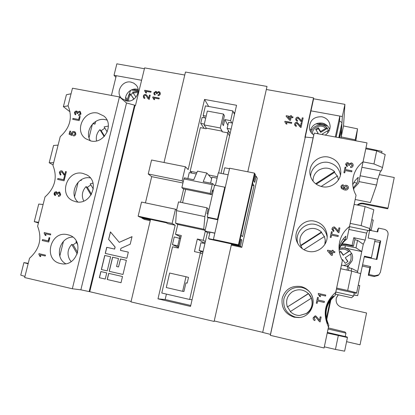 <?xml version="1.0" encoding="UTF-8"?>
<svg xmlns="http://www.w3.org/2000/svg" width="415" height="415" viewBox="0 0 415 415"><rect width="100%" height="100%" fill="white"/><g stroke="black" fill="none" stroke-linecap="round" stroke-linejoin="round"><path stroke-width="0.62" d="M328.478 157.083C318.404 154.831 308.189 164.324 310.021 174.233C311.369 180.847 315.41 185.002 322.133 186.698C330.983 188.69 340.466 181.625 340.824 172.749C340.705 164.501 336.586 159.277 328.478 157.083M340.45 175.208C339.325 168.428 335.367 164.19 328.571 162.493C319.778 160.569 310.539 167.842 310.591 176.629M354.145 204.393L365.101 206.592L373.806 209.741L369.915 228.598L368.992 230.662L349.497 226.647L356.049 195.273L349.513 226.491C343.589 231.139 340.139 237.173 339.169 244.596C338.583 250.209 339.652 255.526 342.385 260.553L335.735 292.342C324.836 301.933 322.419 313.496 328.478 327.03L324.094 347.988L270.336 335.341L270.466 334.381L262.695 332.425L305.305 137.054L313.107 137.847L314.217 133.08L367.01 142.879L365.781 148.809L376.675 150.847L385.203 154.525L382.521 167.515L381.307 171.011L361.916 167.297L363.042 161.881L373.957 163.956L382.521 167.515M350.172 223.384L361.149 225.63L365.101 206.592M361.149 225.63L369.915 228.598M340.689 268.718L351.707 271.099L360.625 273.62L356.667 292.814L356.049 293.348L336.446 289.022L340.689 268.718M336.643 288.046L347.682 290.484L351.707 271.099M347.682 290.484L356.667 292.814M327.368 332.41L347.049 336.964L347.443 337.509L327.222 333.063L327.368 332.41M347.443 337.509L344.621 351.173L335.439 349.43L324.343 346.821L327.222 333.063M335.439 349.43L338.303 335.626M346.582 341.67L360.049 344.798L366.554 312.977L342.012 307.463C337.374 305.855 335.476 302.675 336.326 297.923L338.235 294.775M324.343 346.821L324.094 347.988M262.711 332.342L214.228 320.951M141.946 217.569L141.826 218.072L150.417 219.914L130.979 301.892L214.119 321.438L231.456 244.399L240.441 246.339L241.862 239.989L240.959 239.232L239.522 245.644L238.838 245.12L241.042 235.274L242.604 236.659L254.011 185.692L252.657 183.425L254.826 173.745L255.391 174.788L253.98 181.085L254.743 182.413L256.138 176.173L257.253 178.232L241.795 247.366L231.3 245.099M131.093 301.42L89.754 291.709L134.984 105.633L134.507 105.12L126.523 102.993L119.447 96.923L72.469 88.198L68.05 105.716C72.76 117.398 70.156 127.706 60.237 136.639L52.959 165.476C57.659 177.454 55.013 187.938 45.017 196.923L37.609 226.253C42.299 238.532 39.607 249.197 29.532 258.239L24.656 277.552L72.335 288.767L80.863 289.831L89.754 291.709M28.132 263.784L23.914 262.602L20.75 275.114L24.931 276.457M370.035 228.022L368.167 238.018L375.15 239.465L371.409 257.674L364.417 256.19L358.477 284.031M371.02 258.234L371.409 257.674M364.339 256.579L366.398 257.253M371.741 219.758L373.251 220.069L371.207 229.983L369.879 229.713M379.326 174.627L394.25 177.501L387.983 208.148L363.675 203.293C361.237 202.868 359.074 203.438 357.196 205.005M369.77 230.247L370.963 230.496L371.207 229.983M357.746 205.119C359.494 203.967 361.403 203.583 363.483 203.962L387.646 208.787L387.983 208.148M144.41 68.724L116.854 63.827L114.021 75.286L141.603 80.271L116.288 75.696L111.417 95.429M134.984 105.633L135.42 105.716L144.612 67.894L184.768 75.022M164.029 162.498L185.474 72.034L267.011 86.445L247.797 171.8M355.043 140.659L355.224 139.808L355.105 140.669L355.224 139.808L341.187 136.909L342.334 116.522L344.932 104.352L313.6 98.786L313.527 97.873L266.321 89.495M344.932 104.352L343.521 125.958L357.543 128.832L355.847 140.81M365.957 147.958L382.013 151.418L381.686 153.005M358.228 285.24L359.748 285.572L357.668 295.667L353.865 294.826M353.834 294.972L357.668 295.667M336.311 297.975L338.303 294.79M376.322 259.359L379.824 242.261L374.719 241.572M362.378 266.088L369.853 267.691M377.214 231.84L377.65 229.697L378.511 228.115L377.723 231.944L369.76 230.304M378.885 274.787L378.013 275.524L374.008 276.504L368.297 275.269L369.905 267.447L370.621 266.56L368.987 274.528L374.807 275.783L378.885 274.787L380.405 272.224L388.035 234.771C388.31 231.975 387.065 230.154 384.306 229.303L378.511 228.115M362.632 264.853L370.621 266.56M364.292 256.807L376.924 259.484L380.721 240.907L375.093 239.74M368.987 274.528L368.297 275.269M380.721 240.907L379.824 242.261M300.548 119.53L301.529 121.097L302.245 117.824L303.126 117.985L302.167 122.358L301.575 122.155L297.965 118.021L296.585 119.038L296.564 119.624L297.539 120.526L297.264 121.367L295.76 119.894L295.802 118.872C296.103 117.653 296.886 117.082 298.141 117.165L300.548 119.53L301.529 121.097M291.33 116.631L292.995 116.937L292.803 117.793L291.143 117.487L290.5 120.397L289.623 120.236L286.127 116.304L286.257 115.702L290.453 116.47L290.645 115.619L291.517 115.775L291.346 116.714L292.974 117.014M284.82 121.792L284.939 121.242L291.766 122.498L291.579 123.354L286.257 122.373L286.921 124.101L286.117 123.95L284.82 121.792M299.423 124.676L300.403 126.248L301.119 122.97L302.001 123.131L301.041 127.514L300.45 127.306L296.834 123.162L295.454 124.178L295.433 124.78L296.409 125.672L296.134 126.513L294.634 125.055L294.671 124.012C294.972 122.788 295.755 122.218 297.015 122.306L299.423 124.676L300.403 126.248M305.212 137.479L304.901 137.417L313.527 97.873M363.042 161.881L365.781 148.809M373.957 163.956L376.675 150.847M109.187 271.306L122.99 274.465L126.373 260.309L120.454 258.976L118.54 266.959L116.568 266.513L118.483 258.535L112.584 257.207L109.187 271.306L122.99 274.465M107.21 279.508L121.024 282.698L122.498 276.525L108.694 273.355L107.21 279.508L121.024 282.693M101.338 269.511L107.22 270.86L110.623 256.766L104.746 255.443L101.338 269.511L107.22 270.855M110.447 231.907L108.631 239.403L115.043 247.018L114.55 249.057L106.717 247.309L105.239 253.404L126.866 258.265L128.328 252.128L120.443 250.37L120.936 248.331L130.232 244.181L132.032 236.638L119.266 242.35L110.447 231.907M99.356 277.697L105.244 279.056L106.728 272.904L100.845 271.555L99.356 277.697L105.244 279.046M158.815 91.549L159.983 92.244L160.32 94.039L159.666 95.18L158.027 95.715L158.146 94.874L159.583 93.878L159.401 92.83L158.613 92.374L157.129 93.359L157.088 93.909L156.367 93.691L156.248 92.478L155.713 92.187L154.562 93.002L154.722 93.889L155.288 94.262L155.008 95.071L154.115 94.459L153.82 92.893L155.884 91.357L156.948 92.467L158.815 91.549L160.014 92.291M144.628 90.797L144.757 90.268L151.138 91.435L150.935 92.26L145.966 91.352L146.547 93.002L145.795 92.867L144.628 90.797M147.766 96.726L148.643 98.225L149.4 95.077L150.22 95.227L149.208 99.434L147.922 98.625L146.236 95.834L145.39 95.284L144.072 96.264L144.264 97.349L144.923 97.696L144.643 98.505L143.642 97.914L143.341 96.114C143.657 94.936 144.404 94.387 145.582 94.459L146.869 95.268L147.766 96.726M152.72 97.447L152.85 96.918L159.261 98.096L159.059 98.926L154.064 98.002L154.65 99.667L153.892 99.527L152.72 97.447M150.23 220.697L144.586 219.488L141.826 218.072M23.914 262.602L28.241 263.343M38.439 222.969L34.284 221.657L38.605 222.31M43.108 204.486L38.735 204.066L34.284 221.657M53.11 164.88L49.193 162.763L53.67 162.659M58.095 145.131L53.571 145.458L49.193 162.763M69.99 111.391L69.279 111.256L63.391 106.676L68.112 105.846M63.391 106.676L66.41 94.739L71.064 93.78M355.173 199.501L370.45 202.546L376.555 185.028L377.764 179.176L380.612 170.876M353.72 188.27L353.533 189.167M358.944 181.594L376.555 185.028M360.158 175.768L377.764 179.176M330.132 300.699L326.403 318.476M326.693 319.763L330.905 299.661M335.828 292.056L353.622 295.999L354.249 292.954M345.239 336.549L345.944 333.136L344.984 331.959L328.322 327.917M328.094 329.017L345.944 333.136M353.684 189.717L354.021 187.85M353.741 237.707L352.138 245.39L353.445 246.225L355.033 238.599L353.741 237.707L365.179 240.088L366.621 233.1L367.783 230.413M365.179 240.088L363.275 244.285L361.771 251.563L344.917 248.009L339.688 248.248M357.398 272.707L361.771 251.563L355.992 247.859L357.554 240.342L354.789 239.761M335.393 294.142L351.578 297.737L353.622 295.999M348.927 229.448L366.621 233.1M341.462 265.071L347.76 266.425L346.997 270.082M352.138 245.39L345.726 244.046L342.131 243.885M357.543 128.832L355.224 139.808L341.187 136.909L341.664 128.391L340.974 128.261M328.498 130.414L327.134 127.898L325.811 128.385C321.366 123.364 311.857 127.353 312.443 133.978M317.698 123.245L326.211 124.801M316.012 123.831L327.534 125.947M341.664 128.391L339.662 137.801M313.6 98.786L305.165 137.469M342.334 116.522L310.97 110.857L339.807 116.065L339.595 120.998L341.991 122.638L338.79 137.64M339.6 137.79L339.786 133.822L341.991 122.638M329.681 129.459C328.358 126.015 325.853 123.893 322.154 123.084C316.017 122.575 312.038 125.19 310.223 130.927M325.21 135.119C328.4 133.013 330.044 130.108 330.148 126.404C329.749 121.268 326.984 118.052 321.853 116.765C313.896 116.542 309.74 120.283 309.393 127.986C309.803 130.948 311.255 133.298 313.766 135.02M339.807 116.065L335.33 136.997M208.683 106.473L204.548 99.434L188.171 169.585L185.391 166.757L151.568 160.014L148.233 173.973L151.698 176.645L182.948 183.005M204.548 99.434L236.555 105.275L220.977 173.361M255.126 175.976L256.138 176.173M183.217 181.858L182.097 180.847L185.391 166.757M183.648 188.944L180.53 202.302M176.64 209.995L175.462 209.196L172.126 223.457L175.182 225.215L157.991 298.842L190.537 306.42L207.422 232.613L204.979 230.984L214.851 233.095M166.41 294.095L165.149 299.516L157.991 298.842M180.592 238.615L174.243 236.934L172.438 244.674L177.387 246.868L177.163 247.817M179.788 236.524L179.436 238.06M196.279 173.978L189.256 172.567L187.86 178.549M204.102 128.354L200.725 123.39L202.121 117.404L205.705 118.073M228.4 130.611L227.876 132.909M205.129 242.64L202.847 242.147L202.629 243.091M200.751 251.308L200.378 252.922M233.64 112.532L234.843 112.756M177.387 246.868L178.611 247.138M165.149 299.516L190.755 305.471M206.167 116.091L203.163 115.531L205.415 105.872L232.862 110.924L230.631 120.651L224.806 119.562L223.405 125.646L222.487 124.033L224.391 115.754L223.472 114.042L220.266 127.965L222.144 131.135L222.004 131.742L227.84 132.847L218.663 172.899M224.806 119.562L227.876 125.211M223.472 114.042L207.339 111.054L204.113 124.92L206.255 128.126L206.115 128.733L200.341 127.638L190.169 171.271L196.876 172.614M203.163 115.531L204.668 117.876M230.631 120.651L231.824 122.954M232.862 110.924L234.491 114.301M207.261 217.112L217.465 219.26L224.764 187.201L214.591 185.142L207.261 217.112L208.024 217.714L204.979 230.984M228.126 174.788L218.306 172.832L215.447 185.318M132.925 89.391L138.216 90.361M132.235 89.604L132.11 90.102M138.226 91.227L131.347 89.962M130.647 90.325L128.541 95.715L127.052 101.021M126.331 100.918L121.559 98.376C115.121 92.358 122.212 80.079 130.927 82.108L133.796 83.15L136.12 85.08C141.966 91.284 134.782 102.93 126.331 100.918M125.735 100.788C124.152 94.521 130.704 87.809 137.038 89.215L138.117 89.479M131.576 89.863L132.146 89.967M126.227 100.897L126.777 98.635L125.652 97.442M343.521 125.958L340.948 138.045M134.019 99.081L130.248 93.821L133.884 99.18M130.881 94.485L133.091 92.882M339.595 120.998L336.14 137.147M136.016 97.157L133.116 92.919L138.096 92.519M138.221 91.373L132.624 92.125L133.116 92.919M322.284 134.579L322.258 134.019L327.414 130.912L328.753 130.44L328.991 131.093L328.753 130.44M316.069 129.983L318.331 128.614L320.712 132.385L327.176 128.489M317.127 133.62L318.02 133.08L318.072 133.796M318.331 128.614L318.269 127.706L320.66 131.493L325.811 128.385M320.66 131.493L320.712 132.385M133.77 99.05L132.235 100.139M322.258 134.019L322.652 134.647M318.02 133.08L315.633 129.298L318.269 127.706M204.113 124.92L220.266 127.965M230.071 133.609L227.15 128.37L228.535 122.337L232.483 123.073M204.31 124.064L200.725 123.39M206.255 128.126L222.144 131.135M217.413 176.728L208.527 174.948L211.66 178.523M227.84 132.847L229.552 135.871M214.493 185.588L212.662 183.565L203.194 181.651L206.836 173.013L208.527 174.948M205.166 230.169L203.739 229.204L204.88 216.614L206.903 207.796L178.533 201.887L176.489 210.633L175.644 223.203L177.765 224.458L175.478 234.288L181.303 235.549L178.388 248.087L172.557 246.806L161.783 293.026L189.665 299.469L192.067 299.734M205.306 231.202L203.22 240.285L205.378 241.546M212.662 183.565L212.215 184.659L183.902 178.927L181.869 187.622L183.347 188.882L211.411 194.635L212.501 189.904L213.305 190.755M211.411 194.635L210.203 193.421L212.215 184.659M207.905 214.322L207.054 213.626L208.148 208.87L206.903 207.796M203.22 240.285L197.333 239.014L202.847 242.147M197.333 239.014L194.438 251.604L200.331 252.901L202.541 253.949M200.331 252.901L189.665 299.469M175.478 234.288L180.935 237.121M185.655 189.354L182.538 202.722M183.902 178.927L184.385 177.843L193.769 179.742L197.509 171.146L206.836 173.013M190.169 171.271L191.974 173.112M175.462 209.196L141.525 202.064L138.148 216.189L140.047 217.164L166.311 222.782L167.857 223.649L175.182 225.215M145.442 202.888L151.698 176.645M178.803 246.313L177.75 245.836L179.55 238.085M177.75 245.836L172.438 244.674M240.441 246.339L241.795 247.366M81.407 179.633L81.19 180.509L80.318 180.328M74.586 196.554L78.16 182.169M83.742 201.057C81.33 195.864 82.087 191.045 86.009 186.605L87.373 187.321L91.513 194.246M90.854 184.867L87.373 187.321M93.313 188.97L90.231 183.829L92.991 183.119M207.422 232.613L209.788 233.116M240.84 239.771L241.862 239.989M202.904 252.362L199.138 250.52L203.127 251.391M199.138 250.52L200.922 242.723L204.911 243.589M210.597 183.145L211.982 177.127L217.087 178.154M227.15 128.37L231.103 129.112M214.82 233.214L210 232.182L208.538 238.589L238.838 245.12L254.826 173.745L254.488 173.128L229.625 168.21L213.409 239.419L238.428 244.814L254.488 173.128M208.024 217.714L217.88 219.789M217.465 219.26L217.911 219.639M224.764 187.201L225.184 187.704M95.668 121.465L95.014 124.106L92.836 123.68M89.033 137.728L92.415 124.116M96.55 140.887C95.756 136.66 96.877 132.919 99.916 129.667L101.187 130.689L104.544 136.162M104.871 128.136L101.187 130.689M107.215 131.949L104.108 126.897L108.403 126.051M59.807 256.05L63.438 241.426M71.162 261.585L69.59 259.479C66.95 254.079 67.655 249.062 71.717 244.43L73.17 244.824L77.714 252.621M76.448 242.474L73.17 244.824M77.818 244.819L75.966 241.649L76.505 241.457M182.097 180.847L148.233 173.973M138.148 216.189L172.126 223.457M363.275 244.285L357.554 240.342M347.371 266.337L348.418 265.709L352.024 260.916L348.564 265.299L346.862 266.228M351.541 253.472L349.762 250.717L348.647 251.402C345.737 248.974 342.562 248.518 339.117 250.038M351.189 270.99L351.718 268.448L357.647 271.483M104.155 136.582L99.916 129.667M91.046 195.029L86.009 186.605M208.538 238.589L209.445 239.154L239.522 245.644M229.505 168.734L224.707 167.785L223.327 173.833M252.232 185.334L254.011 185.692M299.677 315.467L306.332 313.491C311.587 309.6 313.263 304.496 311.359 298.183L290.303 311.598C292.912 314.155 296.035 315.447 299.677 315.467L306.488 313.501C313.351 309.419 314.259 298.774 308.246 293.436L308.101 293.296C303.163 289.214 297.929 288.695 292.393 291.75C287.175 295.605 285.499 300.683 287.356 306.97L308.511 293.695L308.101 293.296M308.511 293.695L311.359 298.183M325.08 243.999L325.303 240.508L324.457 236.503L303.884 249.706M301.046 246.417L302.385 248.751M321.485 232.016C316.546 227.83 311.245 227.301 305.59 230.424C300.413 234.268 298.759 239.263 300.621 245.41L300.802 245.82L321.542 232.504L321.485 232.016L300.621 245.41M321.542 232.504L324.343 236.581M324.831 244.414L325.261 240.031M316.235 184.193L334.537 172.365L334.552 171.53C329.635 167.484 324.364 167.027 318.746 170.155C314.861 172.863 312.957 176.536 313.04 181.179M334.537 172.365L337.219 176.095M338.365 179.991L337.519 175.903L321.148 186.47M203.739 229.204L175.644 223.203M204.88 216.614L176.489 210.633M205.135 230.309L177.765 224.458M187.191 283.118L188.509 277.402L185.998 276.738L182.642 291.309L183.938 291.517L185.936 282.843L187.191 283.118M210.203 193.421L181.869 187.622M213.154 191.419L212.195 191.222M238.428 244.814L213.409 239.419M77.278 253.97L71.717 244.43M348.413 270.388L349.098 267.11L347.76 266.425M353.445 246.225L345.617 244.58L341.732 244.466M348.942 267.851L351.718 268.448M355.992 247.859L345.405 245.633L341.006 245.618M290.438 311.509L287.616 307.022M302.405 248.767L300.802 245.82M182.642 291.309L166.27 287.548L169.642 273.044L185.998 276.738M339.418 252.242L340.715 251.35L343.355 255.049L348.647 251.402M343.355 255.049L349.7 250.956M339.47 252.517L340.663 251.698L343.293 255.375M343.584 265.522C349.892 264.106 352.226 260.293 350.582 254.089L345.285 257.741L347.739 261.59M350.582 254.089L351.697 253.409C352.838 255.873 352.947 258.379 352.024 260.916C352.947 258.374 352.838 255.873 351.692 253.404M342.069 259.961L342.572 259.614L345.223 263.323L347.941 261.45L345.285 257.741M308.376 293.566L287.356 306.97M334.552 171.53L315.639 183.752M340.663 251.698L340.715 251.35M114.021 75.286L115.884 77.346M148.715 98.314L149.4 95.077M149.478 95.165L150.204 95.3M147.963 98.666L147.195 97.421M147.273 97.515L146.272 95.881M144.306 97.395L144.902 97.764M143.678 97.956L143.341 96.114M143.419 96.202C143.735 95.025 144.482 94.475 145.655 94.547L145.582 94.459M145.655 94.547L146.905 95.31M144.71 90.864L144.757 90.268M144.835 90.361L151.117 91.513M145.847 92.877L145.017 91.181M152.798 97.515L152.85 96.918M152.922 97.006L159.241 98.168M153.944 99.533L153.125 97.852M158.11 95.72L158.146 94.874M158.214 94.962L159.583 93.878M159.656 93.966L159.433 92.877M156.476 93.666L156.284 92.524M154.759 93.935L155.267 94.319M154.152 94.506L153.82 92.893M153.892 92.981L155.884 91.357M155.957 91.45L156.704 91.865M158.888 91.642L156.948 92.467M284.851 121.818L284.939 121.242M284.96 121.32L291.75 122.575M286.884 123.909L286.257 122.373M286.153 116.335L286.257 115.702M286.277 115.79L290.453 116.47M290.469 116.553L290.645 115.619M290.661 115.702L291.501 115.852M287.808 116.874L289.872 119.261L290.267 117.326L287.808 116.874L289.857 119.178L290.267 117.326M300.413 126.326L301.119 122.97M301.134 123.053L301.985 123.208M295.444 124.816L296.383 125.745M294.64 125.097L294.671 124.012M294.686 124.095C294.987 122.871 295.771 122.3 297.026 122.383L297.015 122.306M297.026 122.383L299.433 124.759M301.544 121.18L302.245 117.824M302.26 117.907L303.111 118.062M296.569 119.665L297.514 120.604M295.771 119.935L295.802 118.872M295.817 118.955C296.118 117.736 296.896 117.165 298.157 117.248L298.141 117.165M298.157 117.248L300.564 119.613M94.516 124.007L93.422 123.125M65.653 263.701C54.137 257.466 59.604 237.162 72.744 237.079M60.481 263.53C42.719 260.138 50.262 230.112 67.629 234.719L68.625 234.978C85.22 239.196 77.724 267.592 60.969 263.634L60.481 263.53M90.413 140.861C84.043 131.441 94.257 116.994 105.374 119.67L107.003 120.096M90.885 140.96L85.806 138.766C73.813 131.021 83.814 109.716 97.795 113.113L103.932 116.091C114.633 124.49 104.264 144.327 90.885 140.96M49.81 237.8L48.757 242.018L42.263 240.555L42.501 239.59L48.249 240.882L49.063 237.634L49.81 237.8L49.063 237.634M60.709 194.63C60.336 195.823 59.553 196.399 58.354 196.342L58.489 195.46L59.973 194.438L59.309 192.928L57.493 193.841L57.441 194.422L56.715 194.173L56.082 192.576L54.899 193.406L55.61 194.754L55.309 195.6L54.49 195.034L54.085 194.111L54.282 192.871L54.915 192.036L56.549 191.792L57.322 192.897L59.651 192.098L60.709 194.63M64.704 174.845L65.529 171.556L66.359 171.727L65.259 176.126L64.704 175.913L61.752 171.82L60.097 172.718L60.938 174.233L60.637 175.073L60.222 174.907L59.355 172.547C59.698 171.317 60.466 170.752 61.659 170.85L62.177 171.037L64.818 174.907L65.529 171.556M80.188 116.511L79.166 120.589L72.729 119.344L72.967 118.41L78.658 119.51L79.441 116.371L80.188 116.511M72.335 288.767L119.447 96.923M75.81 201.721L73.222 200.886C58.162 195.014 67.194 169.393 82.839 173.397L86.735 174.871C100.414 181.796 90.755 205.695 75.81 201.721M80.956 113.793C80.588 114.965 79.81 115.531 78.622 115.5L78.751 114.639L80.219 113.622L79.836 112.325L79.26 112.071L77.755 113.082L77.704 113.648L76.983 113.414L76.754 112.045L76.35 111.868L75.177 112.698L75.888 114.001L75.592 114.831L75.016 114.509L74.43 112.584L75.193 111.365L76.536 111.018L77.584 112.164L79.483 111.225L80.328 111.609L80.956 113.793M75.846 134.195C75.483 135.389 74.705 135.954 73.507 135.907L73.637 135.036L75.099 134.045L74.643 132.696L73.937 132.411L72.21 133.474L72.501 134.725L72.205 135.56L69.077 134.227L69.87 131.078L70.69 131.239L70.078 133.692L71.66 134.361L71.525 133.091C71.987 131.871 72.848 131.358 74.098 131.55L75.483 132.354L75.846 134.195M65.129 176.645L64.092 180.784L57.623 179.436L57.861 178.486L63.583 179.679L64.382 176.489L65.129 176.645M44.265 232.582L50.755 234.029L50.537 234.906L45.474 233.78L46.034 235.57L45.271 235.398L44.125 233.147L44.265 232.582L50.755 234.039M38.969 253.648L45.474 255.132L45.251 256.014L40.182 254.852L40.743 256.657L39.975 256.48L38.828 254.213L38.969 253.648M77.849 201.996C68.392 193.432 77.823 175.322 90.346 177.921M80.863 289.831L126.523 102.993M89.147 291.646L134.507 105.12M78.741 115.51L78.751 114.639M78.86 114.722L80.219 113.622M80.323 113.705L79.888 112.372M77.128 113.378L76.806 112.086M75.551 113.824L75.878 114.032M75.074 114.55L74.43 112.584M74.539 112.667L75.297 111.448L76.536 111.018M76.64 111.101L77.149 111.319M79.483 111.225L77.584 112.164M79.587 111.308L80.38 111.651M72.853 119.364L72.967 118.41M73.071 118.493L78.658 119.51M78.762 119.593L79.441 116.371M79.55 116.454L80.173 116.574M73.626 135.913L73.637 135.036M73.746 135.114L75.099 134.045M75.208 134.123L74.695 132.738M69.191 134.273L69.87 131.078M69.979 131.156L70.68 131.29M71.66 134.361L70.078 133.692M71.769 134.434L71.525 133.091M71.634 133.168C72.096 131.949 72.957 131.436 74.207 131.628L74.098 131.55M74.207 131.628L75.099 131.98M65.643 171.618L66.348 171.763M64.818 175.976L63.251 173.984M63.36 174.041L61.809 171.851M60.652 174.139L60.927 174.259M60.279 174.938L59.355 172.547M59.47 172.604C59.812 171.374 60.58 170.814 61.773 170.907L61.659 170.85M61.773 170.907L62.234 171.068M57.747 179.462L57.861 178.486M57.981 178.543L63.583 179.679M63.692 179.737L64.382 176.489M64.491 176.546L65.119 176.676M58.479 196.352L58.489 195.46M58.603 195.507L59.973 194.438M60.087 194.49L59.366 192.954M56.871 194.101L56.357 192.669M55.309 195.6L54.147 193.276M54.261 193.328L55.034 192.088L56.274 191.704M59.236 191.969L57.322 192.897M59.35 192.021L59.708 192.129M45.391 235.424L44.125 233.147M44.244 233.183L44.384 232.618M42.382 240.581L42.501 239.59M42.626 239.621L48.249 240.882M48.368 240.913L49.183 237.665M45.251 256.008L40.182 254.852M40.743 256.657L39.975 256.48M40.099 256.506L38.828 254.213M38.953 254.239L39.093 253.674M349.508 226.652L346.94 238.947C343.236 241.8 340.622 245.415 339.096 249.804M342.385 260.553L340.71 268.723M336.461 289.022L335.092 295.563C325.739 303.801 323.664 313.724 328.867 325.329L327.383 332.415M361.921 167.297L358.607 183.207L353.414 188.716M327.15 236.929C325.822 230.32 321.874 226.165 315.307 224.453C304.351 221.745 293.862 233.609 298.048 243.984M314.741 221.211C302.794 218.233 291.781 231.912 297.405 242.749C299.661 247.293 303.287 250.162 308.278 251.36C317.864 253.715 327.943 245.27 327.144 235.533C326.263 227.985 322.128 223.213 314.741 221.211M309.315 291.615C307.193 289.53 304.693 288.155 301.814 287.496C292.71 286.454 286.734 290.272 283.881 298.945C282.885 308.06 286.749 314.124 295.47 317.127L299.454 317.501M300.751 286.5C291.325 285.421 285.131 289.38 282.179 298.364C281.142 307.806 285.141 314.088 294.173 317.2L298.883 317.558C311.499 317.143 317.968 300.061 308.931 291.185C306.669 288.799 303.941 287.232 300.751 286.5M324.426 301.409L324.208 302.452L317.651 300.979L317.148 303.339L316.297 303.147L317.517 297.389L318.367 297.581L317.869 299.941L324.426 301.409L317.869 299.941M334.889 251.718L334.692 252.652L332.892 252.268L332.223 255.443L331.279 255.241L327.466 250.821L327.606 250.172L332.145 251.132L332.342 250.204L333.287 250.401L333.089 251.334L334.889 251.718M338.194 231.342L338.941 227.804L339.885 228.001L338.889 232.732L338.251 232.499L334.345 227.918L332.877 228.987L333.909 230.631L333.619 231.539L331.959 229.443L332.031 228.79C332.348 227.472 333.183 226.87 334.532 226.989L337.13 229.62L338.189 231.378L338.941 227.804M351.925 170.804L351.718 171.805L345.233 170.555L344.751 172.832L343.905 172.671L345.083 167.115L345.928 167.276L345.446 169.553L351.925 170.804M367.01 142.879L363.047 161.824C357.517 166.156 354.156 171.717 352.968 178.507C352.091 184.41 353.113 189.997 356.049 195.273M270.336 335.341L314.217 133.08M353.103 165.689C352.755 166.949 351.91 167.551 350.566 167.504L350.665 166.576L352.288 165.357L351.095 163.816L349.451 164.885L349.43 165.497L348.605 165.237L347.801 163.562L346.525 164.444L347.397 165.855L347.111 166.747L345.674 164.309C345.98 163.137 346.743 162.581 347.962 162.649L349.207 163.894L351.298 162.908C352.615 163.282 353.227 164.138 353.139 165.476L353.103 165.689M340.98 186.506C341.286 185.339 342.053 184.779 343.293 184.815L343.195 185.749L342.375 185.936L341.784 186.942L341.861 187.559L344.123 188.892L343.527 186.963C343.983 185.655 344.922 185.106 346.354 185.323C347.754 185.65 348.444 186.506 348.424 187.881L348.387 188.078C347.666 189.826 346.312 190.428 344.326 189.888L341.426 188.503L340.974 186.568C341.28 185.401 342.048 184.836 343.288 184.877M338.303 235.518L338.085 236.54L331.564 235.175L331.077 237.499L330.226 237.318L331.424 231.663L332.275 231.84L331.782 234.159L338.303 235.518M318.232 294.038L318.357 293.436L325.759 295.081L325.562 296.025L319.789 294.733L320.52 296.678L319.643 296.481L318.227 294.033L318.352 293.426L325.759 295.086M319.415 320.463L320.183 316.837L321.132 317.055L320.115 321.905L319.472 321.651L315.545 316.873L315.151 316.847L314.062 317.947L315.094 319.659L314.798 320.588C313.47 320.079 312.941 319.13 313.211 317.734L315.135 315.867L315.737 315.924L318.352 318.673L319.415 320.463L320.188 316.837M363.047 161.824L358.607 183.207M353.834 182.476L357.108 183.119L353.217 187.876M357.108 183.119L358.254 177.272L355.173 180.489L352.74 184.623M349.513 226.491L346.94 238.947M343.143 239.102L345.285 239.554C342.37 242.308 340.295 245.587 339.065 249.384M345.285 239.554L345.913 236.182C342.629 238.973 340.326 242.822 339.003 247.724M335.735 292.342L335.092 295.563M328.867 325.329L328.478 327.03M333.37 296.066C326.237 301.897 323.456 315.058 327.606 323.581L327.762 323.212C324.162 313.175 325.998 304.397 333.276 296.886L333.37 296.066M270.466 334.381L313.107 137.847M332.659 296.746L333.276 296.886M327.425 323.135L327.762 323.212M350.659 166.643L352.262 165.497M349.43 165.046L349.414 165.492M346.499 164.656L347.381 165.917M345.628 164.625L345.674 164.309M345.669 164.376C345.975 163.204 346.733 162.649 347.957 162.716L347.962 162.649M347.957 162.716L349.207 163.894M349.202 163.961L351.298 162.908M351.287 162.976C352.589 163.344 353.207 164.19 353.134 165.512M343.916 172.671L345.083 167.115M345.078 167.183L345.913 167.344M351.915 170.866L345.446 169.553M341.778 186.973L341.861 187.559M341.861 187.616L344.123 188.892M343.485 187.243L343.527 186.963M343.521 187.02C343.978 185.713 344.917 185.163 346.343 185.381L346.354 185.323M346.343 185.381C347.734 185.702 348.429 186.548 348.418 187.907M340.917 186.932L340.974 186.568M344.284 187.59L345.513 189.224L347.547 187.865M344.32 187.383L345.519 189.167L347.526 187.979L346.188 186.247L344.32 187.383M338.936 227.845L339.875 228.037M332.83 229.391L333.893 230.667M331.959 229.464L332.031 228.79M332.031 228.831C332.348 227.508 333.178 226.912 334.532 227.031L334.532 226.989M334.532 227.031L337.13 229.62M337.125 229.656L338.189 231.378M330.236 237.323L331.424 231.663M331.424 231.7L332.265 231.876M338.292 235.549L331.782 234.159M327.476 250.831L327.606 250.172M327.606 250.198L332.145 251.132M332.145 251.163L332.342 250.204M332.342 250.229L333.281 250.432M334.884 251.744L333.089 251.334M329.292 251.5L331.523 254.115L331.948 252.066L329.292 251.5L331.523 254.089L331.948 252.066M319.649 296.481L319.026 294.992M316.303 303.152L317.517 297.389L318.367 297.586M320.115 321.9L319.472 321.651L315.556 316.873L315.151 316.847M314.803 320.582C313.475 320.074 312.952 319.125 313.216 317.729L315.141 315.867M100.938 271.576L99.455 277.713M110.525 232.001L108.631 239.403M132.017 236.716L119.266 242.35M128.328 252.138L120.443 250.37M108.725 239.434L115.131 247.05L114.639 249.083L106.811 247.335L105.337 253.425M110.623 256.766L104.845 255.464L101.436 269.532M108.782 273.376L107.303 279.523M118.483 258.535L112.678 257.227L109.28 271.327M126.373 260.314L120.542 259.002L118.54 266.959M363.675 203.293L363.483 203.962M374.008 276.504L374.807 275.783M310.674 129.397L312.122 129.667M128.743 101.053C128.37 98.64 129.034 96.493 130.735 94.61M327.84 132.826L327.414 130.912M339.6 248.461C343.402 247.288 346.784 248.04 349.757 250.717C346.795 248.04 343.407 247.283 339.605 248.455M345.617 244.58L345.726 244.046M344.917 248.009L345.405 245.633M127.597 101.068C127.379 98.288 128.261 95.87 130.248 93.816M327.134 127.898C322.486 122.342 312.147 125.278 311.094 132.437"/></g></svg>
